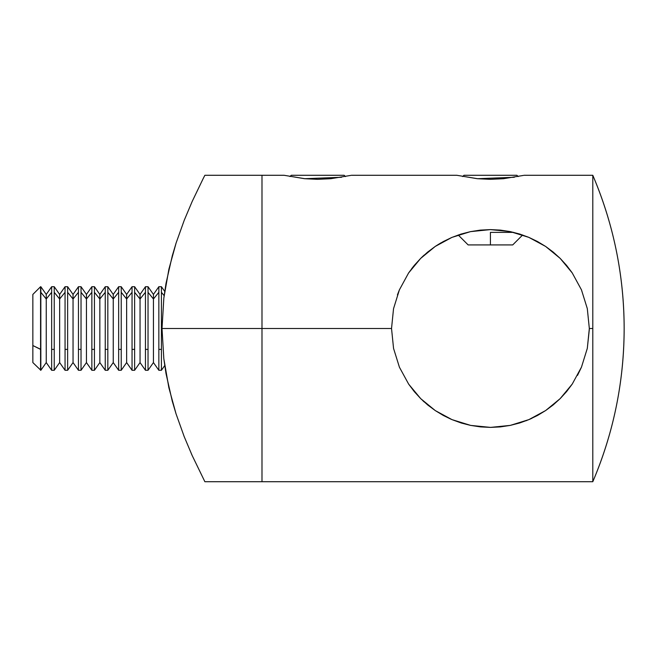 <?xml version="1.0" encoding="UTF-8"?>
<svg xmlns="http://www.w3.org/2000/svg" width="657" height="657" viewBox="0 0 657 657"><rect width="100%" height="100%" fill="white"/><g stroke="black" fill="none" stroke-linecap="round" stroke-linejoin="round"><path stroke-width="0.99" d="M523.448 175.411L503.525 178.704L490.409 179.328L477.294 178.704L456.787 175.279L477.582 178.712L514.324 177.267M350.723 175.411L330.8 178.704L317.684 179.328L304.577 178.704L284.062 175.279L304.864 178.712L341.607 177.267M435.451 246.293L436.839 245.381M422.878 256.263L424.233 255.015M414.37 265.288L411.594 268.787M451.991 237.374L470.486 231.634L490.336 229.605L510.136 231.584L528.819 237.358L545.622 246.441L560.183 258.39L572.231 272.926L581.453 289.836L587.301 308.593L589.329 328.5L587.309 348.358L581.478 367.115L572.247 384.058L560.15 398.643L545.647 410.543L528.877 419.618L510.267 425.391L490.524 427.395L470.658 425.399L451.991 419.626L435.295 410.6L420.718 398.651L408.67 384.148L399.423 367.222L393.559 348.432L391.531 328.5L261.987 328.5L261.987 481.721L261.987 328.5L261.987 481.721L261.987 328.5L391.531 328.5L393.535 308.683L399.39 289.868L408.588 272.975L414.304 265.362L420.652 258.415L427.633 252.099L435.213 246.449L443.27 241.571L451.835 237.44L460.951 234.097L470.486 231.634L480.283 230.122L490.336 229.605L500.314 230.098L510.136 231.584L519.712 234.04L528.819 237.358L537.492 241.521L545.622 246.441L553.178 252.058L560.183 258.39L566.564 265.379L571.943 272.499M399.341 289.983L397.411 294.911M624.15 328.5C624.035 381.692 613.589 432.766 592.795 481.721L592.795 328.5L589.329 328.5L592.795 328.5L592.795 175.279C613.589 224.234 624.035 275.308 624.15 328.5A390.02 390.02 0 0 0 592.795 175.279L592.795 481.721A390.02 390.02 0 0 0 624.15 328.5L624.15 328.5M589.321 329.453L587.301 348.407L581.478 367.115L572.247 384.058L566.548 391.646L560.15 398.643L553.178 404.942L545.647 410.543L537.516 415.47L528.877 419.618L519.802 422.936L510.267 425.391L500.437 426.894L490.524 427.395L480.53 426.902L470.658 425.399L461.148 422.968L451.991 419.626L443.368 415.487L435.295 410.6L427.723 404.975L420.718 398.651L414.37 391.712L408.67 384.148M577.503 375.393L581.281 367.567M529.517 419.347L531.94 418.263M510.317 425.375L510.768 425.284M526.093 420.743L526.906 420.423M461.764 423.157L470.437 425.358M204.877 175.279L203.3 178.343L204.877 175.279L261.987 175.279L261.987 328.5L261.987 175.279L261.987 328.5L162.016 328.5L163.823 358.73L168.857 387.671L176.027 413.779L184.206 436.65L192.173 455.523L204.877 481.721L592.795 481.721M422.911 256.23L420.718 258.349M441.233 242.704L437.554 244.921M572.231 272.926L581.453 289.836M408.588 272.975L420.652 258.415L435.213 246.449L451.835 237.44M393.535 308.683L399.39 289.868M351.347 175.279L456.787 175.279M524.072 175.279L592.795 175.279M443.27 415.429L450.948 419.174M399.423 367.222L393.559 348.432M424.217 401.969L422.919 400.77M284.062 175.279L261.987 175.279L261.987 328.5L162.016 328.5L163.839 298.073L166.007 283.413L172.298 255.729L176.092 243.033L184.264 220.21L192.197 201.428L203.3 178.343L192.197 201.428L184.264 220.21L176.092 243.033L168.89 269.189L163.839 298.073L162.016 328.5L163.823 358.73L165.999 373.513L172.241 401.082L176.027 413.779L184.206 436.65L192.173 455.523L204.877 481.721M184.247 436.749L183.853 435.755M192.123 455.408L191.318 453.617M345.459 176.561L344.169 175.279L291.24 175.279L289.951 176.561L291.24 175.279L344.169 175.279L345.459 176.561M518.176 176.561L516.895 175.279L463.965 175.279L462.676 176.561L463.965 175.279L516.895 175.279L518.176 176.561M490.426 232.389L490.426 244.921L512.715 244.921L490.426 244.921L490.426 232.389L513.741 232.389L490.426 232.389M468.145 244.921L490.426 244.921L468.145 244.921L458.216 234.992M32.85 362.27L32.85 345.533L40.841 349.393L40.57 370.285L40.57 349.393L32.85 345.533L32.85 362.565L40.841 370.285L40.841 349.393L40.841 370.285L46.245 362.565L46.245 299.001L46.245 362.565L51.657 370.285L51.657 292.308L46.245 299.001L40.841 292.308L40.841 349.393L40.841 292.308L46.245 299.001L46.245 294.435L46.245 299.001L51.657 292.308L51.657 370.285L54.235 370.285L54.235 349.393L51.657 349.393L54.235 349.393L54.235 370.285L59.647 362.565L59.647 299.001L59.647 362.565L65.059 370.285L65.059 292.308L59.647 299.001L54.235 292.308L54.235 349.393L54.235 292.308L59.647 299.001L59.647 294.435L59.647 299.001L65.059 292.308L65.059 370.285L67.638 370.285L67.638 349.393L65.059 349.393L67.638 349.393L67.638 370.285L73.042 362.565L73.042 299.001L73.042 362.565L78.454 370.285L78.454 292.308L73.042 299.001L67.638 292.308L67.638 349.393L67.638 292.308L73.042 299.001L73.042 294.435L73.042 299.001L78.454 292.308L78.454 370.285L81.033 370.285L81.033 349.393L78.454 349.393L81.033 349.393L81.033 370.285L86.445 362.565L86.445 299.001L86.445 362.565L91.857 370.285L91.857 292.308L86.445 299.001L81.033 292.308L81.033 349.393L81.033 292.308L86.445 299.001L86.445 294.435L86.445 299.001L91.857 292.308L91.857 370.285L94.436 370.285L94.436 349.393L91.857 349.393L94.436 349.393L94.436 370.285L99.839 362.565L99.839 299.001L99.839 362.565L105.251 370.285L105.251 292.308L99.839 299.001L94.436 292.308L94.436 349.393L94.436 292.308L99.839 299.001L99.839 294.435L99.839 299.001L105.251 292.308L105.251 370.285L107.83 370.285L107.83 349.393L105.251 349.393L107.83 349.393L107.83 370.285L113.242 362.565L113.242 299.001L113.242 362.565L118.654 370.285L118.654 292.308L113.242 299.001L107.83 292.308L107.83 349.393L107.83 292.308L113.242 299.001L113.242 294.435L113.242 299.001L118.654 292.308L118.654 370.285L121.233 370.285L121.233 349.393L118.654 349.393L121.233 349.393L121.233 370.285L126.637 362.565L126.637 299.001L126.637 362.565L132.049 370.285L132.049 292.308L126.637 299.001L121.233 292.308L121.233 349.393L121.233 292.308L126.637 299.001L126.637 294.435L126.637 299.001L132.049 292.308L132.049 370.285L134.628 370.285L134.628 349.393L132.049 349.393L134.628 349.393L134.628 370.285L140.04 362.565L140.04 299.001L140.04 362.565L145.452 370.285L145.452 292.308L140.04 299.001L134.628 292.308L134.628 349.393L134.628 292.308L140.04 299.001L140.04 294.435L140.04 299.001L145.452 292.308L145.452 370.285L148.03 370.285L148.03 349.393L145.452 349.393L148.03 349.393L148.03 370.285L153.434 362.565L153.434 299.001L153.434 362.565L158.846 370.285L158.846 292.308L153.434 299.001L148.03 292.308L148.03 349.393L148.03 292.308L153.434 299.001L153.434 294.435L153.434 299.001L158.846 292.308L158.846 370.285L161.425 370.285L161.425 349.393L158.846 349.393L161.425 349.393L161.425 370.285L164.726 365.579M161.425 292.308L161.425 349.393L161.425 292.308L164.143 295.666L161.425 292.308L161.425 286.715L161.425 292.308M164.726 291.421L161.425 286.715L158.846 286.715L158.846 292.308L158.846 286.715L153.434 294.435L148.03 286.715L148.03 292.308L148.03 286.715L145.452 286.715L145.452 292.308L145.452 286.715L140.04 294.435L134.628 286.715L134.628 292.308L134.628 286.715L132.049 286.715L132.049 292.308L132.049 286.715L126.637 294.435L121.233 286.715L121.233 292.308L121.233 286.715L118.654 286.715L118.654 292.308L118.654 286.715L113.242 294.435L107.83 286.715L107.83 292.308L107.83 286.715L105.251 286.715L105.251 292.308L105.251 286.715L99.839 294.435L94.436 286.715L94.436 292.308L94.436 286.715L91.857 286.715L91.857 292.308L91.857 286.715L86.445 294.435L81.033 286.715L81.033 292.308L81.033 286.715L78.454 286.715L78.454 292.308L78.454 286.715L73.042 294.435L67.638 286.715L67.638 292.308L67.638 286.715L65.059 286.715L65.059 292.308L65.059 286.715L59.647 294.435L54.235 286.715L54.235 292.308L54.235 286.715L51.657 286.715L51.657 292.308L51.657 286.715L46.245 294.435L40.841 286.715L40.841 292.308L40.57 286.715L40.57 349.393L40.57 286.715L32.85 294.435L32.85 345.533L32.85 294.508M522.644 234.992L512.715 244.921"/></g></svg>

